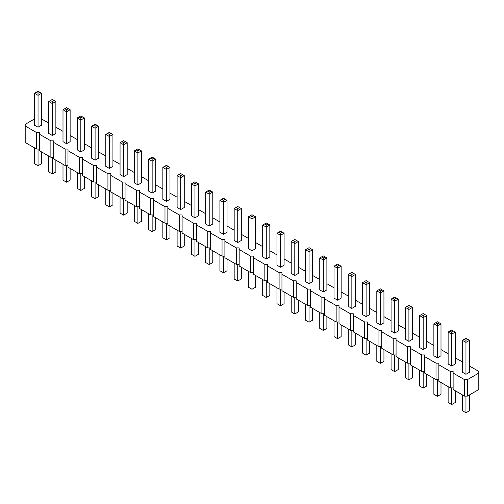 <?xml version="1.0" encoding="UTF-8"?>
<svg xmlns="http://www.w3.org/2000/svg" width="504" height="504" viewBox="0 0 504 504"><rect width="100%" height="100%" fill="white"/><g stroke="black" fill="none" stroke-linecap="round" stroke-linejoin="round"><path stroke-width="0.76" d="M34.474 119.001L25.2 124.349L25.2 126L36.609 132.59L39.463 132.59L39.463 134.234L50.873 140.824L53.726 140.824L53.726 142.468L65.142 149.058L67.99 149.058L67.99 150.702L79.405 157.292L82.259 157.292L82.259 158.943L93.668 165.526L96.522 165.526L96.522 167.177L107.932 173.767L110.785 173.767L110.785 175.411L122.195 182.001L125.049 182.001L125.049 183.645L136.458 190.235L139.312 190.235L139.312 191.879L150.727 198.469L153.575 198.469L153.575 200.119L164.991 206.703L167.845 206.703L167.845 208.354L179.254 214.943L182.108 214.943L182.108 216.588L193.517 223.178L196.371 223.178L196.371 224.822L207.78 231.412L210.634 231.412L210.634 233.056L222.043 239.646L224.897 239.646L224.897 241.296L236.307 247.88L239.161 247.88L239.161 249.53L250.576 256.12L253.424 256.12L253.424 257.764L264.839 264.354L267.693 264.354L267.693 265.999L279.103 272.588L281.957 272.588L281.957 274.233L293.366 280.822L296.22 280.822L296.22 282.473L307.629 289.057L310.483 289.057L310.483 290.707L321.892 297.297L324.746 297.297L324.746 298.941L336.155 305.531L339.009 305.531L339.009 307.175L350.425 313.765L353.272 313.765L353.272 315.409L364.688 321.999L367.542 321.999L367.542 323.65L378.951 330.233L381.805 330.233L381.805 331.884L393.214 338.474L396.068 338.474L396.068 340.118L407.478 346.708L410.332 346.708L410.332 348.352L421.741 354.942L424.595 354.942L424.595 356.586L436.01 363.176L438.858 363.176L438.858 364.827L450.274 371.41L453.127 371.41L453.127 389.529L464.537 396.119L467.391 396.119L478.8 389.529L478.8 371.41L469.526 366.061M467.391 396.119L467.391 379.651L478.8 373.061M25.2 126L25.2 142.468L36.609 149.058L39.463 149.058M39.463 134.234L39.463 150.709L50.873 157.292L53.726 157.292M53.726 142.468L53.726 158.943L65.142 165.526L67.99 165.526M67.99 150.702L67.99 167.177L79.405 173.767L82.259 173.767M82.259 158.943L82.259 175.411L93.668 182.001L96.522 182.001M96.522 167.177L96.522 183.645L107.932 190.235L110.785 190.235M110.785 175.411L110.785 191.885L122.195 198.469L125.049 198.469M125.049 183.645L125.049 200.119L136.458 206.703L139.312 206.703M139.312 191.879L139.312 208.354L150.727 214.943L153.575 214.943M153.575 200.119L153.575 216.588L164.991 223.178L167.845 223.178M167.845 208.354L167.845 224.822L179.254 231.412L182.108 231.412M182.108 216.588L182.108 233.056L193.517 239.646L196.371 239.646M196.371 224.822L196.371 241.296L207.78 247.88L210.634 247.88M210.634 233.056L210.634 249.53L222.043 256.12L224.897 256.12M224.897 241.296L224.897 257.764L236.307 264.354L239.161 264.354M239.161 249.53L239.161 265.999L250.576 272.588L253.424 272.588M253.424 257.764L253.424 274.233L264.839 280.822L267.693 280.822M267.693 265.999L267.693 282.473L279.103 289.057L281.957 289.057M281.957 274.233L281.957 290.707L293.366 297.297L296.22 297.297M296.22 282.473L296.22 298.941L307.629 305.531L310.483 305.531M310.483 290.707L310.483 307.175L321.892 313.765L324.746 313.765M324.746 298.941L324.746 315.409L336.155 321.999L339.009 321.999M339.009 307.175L339.009 323.65L350.425 330.233L353.272 330.233M353.272 315.409L353.272 331.884L364.688 338.474L367.542 338.474M367.542 323.65L367.542 340.118L378.951 346.708L381.805 346.708M381.805 331.884L381.805 348.352L393.214 354.942L396.068 354.942M396.068 340.118L396.068 356.586L407.478 363.176L410.332 363.176M410.332 348.352L410.332 364.827L421.741 371.41L424.595 371.41M424.595 356.586L424.595 373.061L436.01 379.651L438.858 379.651M438.858 364.827L438.858 381.295L450.274 387.885L453.127 387.885M462.395 361.941L455.263 357.821M448.132 353.707L441 349.587M433.868 345.473L426.737 341.353M419.605 337.233L412.474 333.119M405.342 328.999L398.21 324.885M391.072 320.764L383.941 316.644M376.809 312.53L369.678 308.41M362.546 304.296L355.414 300.176M348.283 296.056L341.151 291.942M334.02 287.822L326.888 283.708M319.757 279.588L312.625 275.468M305.493 271.354L298.355 267.233M291.224 263.119L284.092 258.999M276.961 254.885L269.829 250.765M262.697 246.645L255.566 242.531M248.434 238.411L241.303 234.297M234.171 230.177L227.039 226.057M219.908 221.943L212.776 217.822M205.645 213.709L198.507 209.588M191.375 205.468L184.243 201.354M177.112 197.234L169.98 193.12M162.849 189L155.717 184.88M148.585 180.766L141.454 176.646M134.322 172.532L127.191 168.412M120.059 164.291L112.927 160.178M105.79 156.057L98.658 151.943M91.526 147.823L84.395 143.703M77.263 139.589L70.132 135.469M63 131.355L55.868 127.235M48.737 123.115L41.605 119.001M453.127 373.061L464.537 379.651L467.391 379.651M34.474 93.265L34.474 125.175L38.039 127.235L41.605 125.175L41.605 93.265L38.039 95.325L38.039 93.265L36.256 92.232L34.474 93.265L38.039 95.325L38.039 127.235M48.737 101.499L48.737 133.409L52.303 135.469L55.868 133.409L55.868 101.499L52.303 103.559L52.303 101.499L50.52 100.472L48.737 101.499L52.303 103.559L52.303 135.469M66.566 143.703L66.566 111.793L63 109.733L63 141.649L66.566 143.703L70.132 141.649L70.132 109.733L66.566 111.793L66.566 109.733L68.349 108.707L70.132 109.733M77.263 117.968L77.263 149.883L80.829 151.943L84.395 149.883L84.395 117.968L80.829 120.028L80.829 117.968L79.046 116.941L77.263 117.968L80.829 120.028L80.829 151.943M123.625 176.646L127.191 174.586L127.191 142.676L123.625 144.736L123.625 142.676L121.842 141.643L120.059 142.676L123.625 144.736L123.625 176.646L120.059 174.586L120.059 142.676M105.79 134.442L105.79 166.352L109.355 168.412L112.927 166.352L112.927 134.442L109.355 136.502L109.355 134.442L107.573 133.409L105.79 134.442L109.355 136.502L109.355 168.412M91.526 126.208L91.526 158.117L95.092 160.178L98.658 158.117L98.658 126.208L95.092 128.262L95.092 126.208L93.309 125.175L91.526 126.208L95.092 128.262L95.092 160.178M209.21 226.057L209.21 194.147L205.645 192.087L205.645 224.003L209.21 226.057L212.776 224.003L212.776 192.087L209.21 194.147L209.21 192.087L210.993 191.06L212.776 192.087M191.375 183.853L191.375 215.762L194.941 217.822L198.507 215.762L198.507 183.853L194.941 185.913L194.941 183.853L193.158 182.82L191.375 183.853L194.941 185.913L194.941 217.822M180.678 209.588L180.678 177.673L177.112 175.619L177.112 207.528L180.678 209.588L184.243 207.528L184.243 175.619L180.678 177.673L180.678 175.619L182.461 174.586L184.243 175.619M148.585 159.144L148.585 191.06L152.151 193.12L155.717 191.06L155.717 159.144L152.151 161.204L152.151 159.144L150.368 158.117L148.585 159.144L152.151 161.204L152.151 193.12M166.414 201.354L169.98 199.294L169.98 167.378L166.414 169.439L166.414 167.378L164.632 166.352L162.849 167.378L166.414 169.439L166.414 201.354L162.849 199.294L162.849 167.378M134.322 150.91L134.322 182.826L137.888 184.88L141.454 182.826L141.454 150.91L137.888 152.97L137.888 150.91L136.105 149.883L134.322 150.91L137.888 152.97L137.888 184.88M223.474 234.297L227.039 232.237L227.039 200.321L223.474 202.381L223.474 200.321L221.691 199.294L219.908 200.321L223.474 202.381L223.474 234.297L219.908 232.237L219.908 200.321M423.171 349.587L423.171 317.678L419.605 315.617L419.605 347.527L423.171 349.587L426.737 347.527L426.737 315.617L423.171 317.678L423.171 315.617L424.954 314.591L426.737 315.617M405.342 307.383L405.342 339.293L408.908 341.353L412.474 339.293L412.474 307.383L408.908 309.443L408.908 307.383L407.125 306.35L405.342 307.383L408.908 309.443L408.908 341.353M376.809 290.909L376.809 322.825L380.375 324.885L383.941 322.825L383.941 290.909L380.375 292.969L380.375 290.909L378.592 289.882L376.809 290.909L380.375 292.969L380.375 324.885M391.072 299.149L391.072 331.059L394.645 333.119L398.21 331.059L398.21 299.149L394.645 301.203L394.645 299.149L392.855 298.116L391.072 299.149L394.645 301.203L394.645 333.119M334.02 266.207L334.02 298.116L337.586 300.176L341.151 298.116L341.151 266.207L337.586 268.267L337.586 266.207L335.803 265.173L334.02 266.207L337.586 268.267L337.586 300.176M351.849 308.41L355.414 306.35L355.414 274.441L351.849 276.501L351.849 274.441L350.066 273.414L348.283 274.441L351.849 276.501L351.849 308.41L348.283 306.35L348.283 274.441M366.112 316.644L369.678 314.591L369.678 282.675L366.112 284.735L366.112 282.675L364.329 281.648L362.546 282.675L366.112 284.735L366.112 316.644L362.546 314.591L362.546 282.675M323.322 291.942L326.888 289.882L326.888 257.972L323.322 260.026L323.322 257.972L321.539 256.939L319.757 257.972L323.322 260.026L323.322 291.942L319.757 289.882L319.757 257.972M305.493 249.732L305.493 281.648L309.059 283.708L312.625 281.648L312.625 249.732L309.059 251.792L309.059 249.732L307.276 248.705L305.493 249.732L309.059 251.792L309.059 283.708M234.171 208.555L234.171 240.471L237.737 242.531L241.303 240.471L241.303 208.555L237.737 210.615L237.737 208.555L235.954 207.528L234.171 208.555L237.737 210.615L237.737 242.531M252 250.765L255.566 248.705L255.566 216.796L252 218.849L252 216.796L250.217 215.762L248.434 216.796L252 218.849L252 250.765L248.434 248.705L248.434 216.796M280.526 267.233L280.526 235.324L276.961 233.264L276.961 265.18L280.526 267.233L284.092 265.18L284.092 233.264L280.526 235.324L280.526 233.264L282.309 232.237L284.092 233.264M262.697 225.03L262.697 256.939L266.263 258.999L269.829 256.939L269.829 225.03L266.263 227.09L266.263 225.03L264.48 223.996L262.697 225.03L266.263 227.09L266.263 258.999M294.79 275.468L298.355 273.414L298.355 241.498L294.79 243.558L294.79 241.498L293.007 240.471L291.224 241.498L294.79 243.558L294.79 275.468L291.224 273.414L291.224 241.498M437.434 357.821L437.434 325.912L433.868 323.851L433.868 355.767L437.434 357.821L441 355.767L441 323.851L437.434 325.912L437.434 323.851L439.217 322.825L441 323.851M448.132 332.086L448.132 364.001L451.697 366.061L455.263 364.001L455.263 332.086L451.697 334.146L451.697 332.086L449.914 331.059L448.132 332.086L451.697 334.146L451.697 366.061M465.961 374.296L469.526 372.236L469.526 340.326L465.961 342.38L465.961 340.326L464.178 339.293L462.395 340.326L465.961 342.38L465.961 374.296L462.395 372.236L462.395 340.326M464.537 396.119L464.537 379.651M450.274 387.885L450.274 371.41M436.01 379.651L436.01 363.176M421.741 371.41L421.741 354.942M407.478 363.176L407.478 346.708M393.214 354.942L393.214 338.474M378.951 346.708L378.951 330.233M364.688 338.474L364.688 321.999M350.425 330.233L350.425 313.765M336.155 321.999L336.155 305.531M321.892 313.765L321.892 297.297M307.629 305.531L307.629 289.057M293.366 297.297L293.366 280.822M279.103 289.057L279.103 272.588M264.839 280.822L264.839 264.354M250.576 272.588L250.576 256.12M236.307 264.354L236.307 247.88M222.043 256.12L222.043 239.646M207.78 247.88L207.78 231.412M193.517 239.646L193.517 223.178M179.254 231.412L179.254 214.943M164.991 223.178L164.991 206.703M150.727 214.943L150.727 198.469M136.458 206.703L136.458 190.235M122.195 198.469L122.195 182.001M107.932 190.235L107.932 173.767M93.668 182.001L93.668 165.526M79.405 173.767L79.405 157.292M65.142 165.526L65.142 149.058M50.873 157.292L50.873 140.824M36.609 149.058L36.609 132.59M41.605 151.943L41.605 163.674L38.039 165.734L34.474 163.674L34.474 147.823M38.039 165.734L38.039 149.058M55.868 160.178L55.868 171.914L52.303 173.968L48.737 171.914L48.737 156.057M52.303 173.968L52.303 157.292M70.132 168.412L70.132 180.148L66.566 182.209L66.566 165.526M66.566 182.209L63 180.148L63 164.291M84.395 176.646L84.395 188.383L80.829 190.443L77.263 188.383L77.263 172.532M80.829 190.443L80.829 173.767M127.191 201.354L127.191 213.091L123.625 215.145L120.059 213.091L120.059 197.234M123.625 215.145L123.625 198.469M112.927 193.12L112.927 204.851L109.355 206.911L105.79 204.851L105.79 189M109.355 206.911L109.355 190.235M98.658 184.88L98.658 196.617L95.092 198.677L91.526 196.617L91.526 180.766M95.092 198.677L95.092 182.001M212.776 250.765L212.776 262.502L209.21 264.562L209.21 247.88M209.21 264.562L205.645 262.502L205.645 246.645M198.507 242.531L198.507 254.268L194.941 256.322L191.375 254.268L191.375 238.411M194.941 256.322L194.941 239.646M184.243 234.297L184.243 246.028L180.678 248.088L180.678 231.412M180.678 248.088L177.112 246.028L177.112 230.177M155.717 217.822L155.717 229.559L152.151 231.619L148.585 229.559L148.585 213.709M152.151 231.619L152.151 214.943M169.98 226.057L169.98 237.793L166.414 239.854L162.849 237.793L162.849 221.943M166.414 239.854L166.414 223.178M141.454 209.588L141.454 221.325L137.888 223.385L134.322 221.325L134.322 205.468M137.888 223.385L137.888 206.703M227.039 258.999L227.039 270.736L223.474 272.796L219.908 270.736L219.908 254.885M223.474 272.796L223.474 256.12M426.737 374.296L426.737 386.033L423.171 388.086L423.171 371.41M423.171 388.086L419.605 386.033L419.605 370.175M412.474 366.061L412.474 377.792L408.908 379.852L405.342 377.792L405.342 361.941M408.908 379.852L408.908 363.176M383.941 349.587L383.941 361.324L380.375 363.384L376.809 361.324L376.809 345.473M380.375 363.384L380.375 346.708M398.21 357.821L398.21 369.558L394.645 371.618L391.072 369.558L391.072 353.707M394.645 371.618L394.645 354.942M341.151 324.885L341.151 336.622L337.586 338.675L334.02 336.622L334.02 320.764M337.586 338.675L337.586 321.999M355.414 333.119L355.414 344.856L351.849 346.916L348.283 344.856L348.283 328.999M351.849 346.916L351.849 330.233M369.678 341.353L369.678 353.09L366.112 355.15L362.546 353.09L362.546 337.239M366.112 355.15L366.112 338.474M326.888 316.651L326.888 328.381L323.322 330.441L319.757 328.381L319.757 312.53M323.322 330.441L323.322 313.765M312.625 308.41L312.625 320.147L309.059 322.207L305.493 320.147L305.493 304.296M309.059 322.207L309.059 305.531M241.303 267.233L241.303 278.97L237.737 281.03L234.171 278.97L234.171 263.119M237.737 281.03L237.737 264.354M255.566 275.474L255.566 287.204L252 289.264L248.434 287.204L248.434 271.354M252 289.264L252 272.588M284.092 291.942L284.092 303.679L280.526 305.739L280.526 289.057M280.526 305.739L276.961 303.679L276.961 287.822M269.829 283.708L269.829 295.445L266.263 297.499L262.697 295.445L262.697 279.588M266.263 297.499L266.263 280.822M298.355 300.176L298.355 311.913L294.79 313.973L291.224 311.913L291.224 296.062M294.79 313.973L294.79 297.297M441 382.53L441 394.267L437.434 396.327L437.434 379.651M437.434 396.327L433.868 394.267L433.868 378.409M455.263 390.764L455.263 402.501L451.697 404.561L448.132 402.501L448.132 386.65M451.697 404.561L451.697 387.885M469.526 394.884L469.526 410.735L465.961 412.795L462.395 410.735L462.395 394.884M465.961 412.795L465.961 396.119M41.605 93.265L39.822 92.232L38.039 93.265M36.256 92.232L38.039 91.205L39.822 92.232M55.868 101.499L54.085 100.472L52.303 101.499M50.52 100.472L52.303 99.439L54.085 100.472M63 109.733L66.566 107.673L68.349 108.707M64.783 108.707L66.566 109.733M84.395 117.968L82.612 116.941L80.829 117.968M79.046 116.941L80.829 115.914L82.612 116.941M127.191 142.676L123.625 140.616L121.842 141.643M125.408 141.643L123.625 142.676M112.927 134.442L111.145 133.409L109.355 134.442M107.573 133.409L109.355 132.382L111.145 133.409M98.658 126.208L96.875 125.175L95.092 126.208M93.309 125.175L95.092 124.148L96.875 125.175M205.645 192.087L209.21 190.027L210.993 191.06M207.428 191.06L209.21 192.087M198.507 183.853L196.724 182.82L194.941 183.853M193.158 182.82L194.941 181.793L196.724 182.82M177.112 175.619L180.678 173.559L182.461 174.586M178.895 174.586L180.678 175.619M155.717 159.144L153.934 158.117L152.151 159.144M150.368 158.117L152.151 157.084L153.934 158.117M169.98 167.378L166.414 165.325L164.632 166.352M168.197 166.352L166.414 167.378M141.454 150.91L139.671 149.883L137.888 150.91M136.105 149.883L137.888 148.85L139.671 149.883M227.039 200.321L223.474 198.261L221.691 199.294M225.257 199.294L223.474 200.321M419.605 315.617L423.171 313.557L424.954 314.591M421.388 314.591L423.171 315.617M412.474 307.383L410.691 306.35L408.908 307.383M407.125 306.35L408.908 305.323L410.691 306.35M383.941 290.909L382.158 289.882L380.375 290.909M378.592 289.882L380.375 288.855L382.158 289.882M398.21 299.149L396.428 298.116L394.645 299.149M392.855 298.116L394.645 297.089L396.428 298.116M341.151 266.207L339.368 265.173L337.586 266.207M335.803 265.173L337.586 264.146L339.368 265.173M355.414 274.441L351.849 272.381L350.066 273.414M353.632 273.414L351.849 274.441M369.678 282.675L366.112 280.615L364.329 281.648M367.895 281.648L366.112 282.675M326.888 257.972L323.322 255.912L321.539 256.939M325.105 256.939L323.322 257.972M312.625 249.732L310.842 248.705L309.059 249.732M307.276 248.705L309.059 247.678L310.842 248.705M241.303 208.555L239.52 207.528L237.737 208.555M235.954 207.528L237.737 206.501L239.52 207.528M255.566 216.796L252 214.736L250.217 215.762M253.783 215.762L252 216.796M276.961 233.264L280.526 231.204L282.309 232.237M278.743 232.237L280.526 233.264M269.829 225.03L268.046 223.996L266.263 225.03M264.48 223.996L266.263 222.97L268.046 223.996M298.355 241.498L294.79 239.438L293.007 240.471M296.572 240.471L294.79 241.498M433.868 323.851L437.434 321.791L439.217 322.825M435.651 322.825L437.434 323.851M455.263 332.086L453.48 331.059L451.697 332.086M449.914 331.059L451.697 330.032L453.48 331.059M469.526 340.326L465.961 338.266L464.178 339.293M467.744 339.293L465.961 340.326"/></g></svg>
